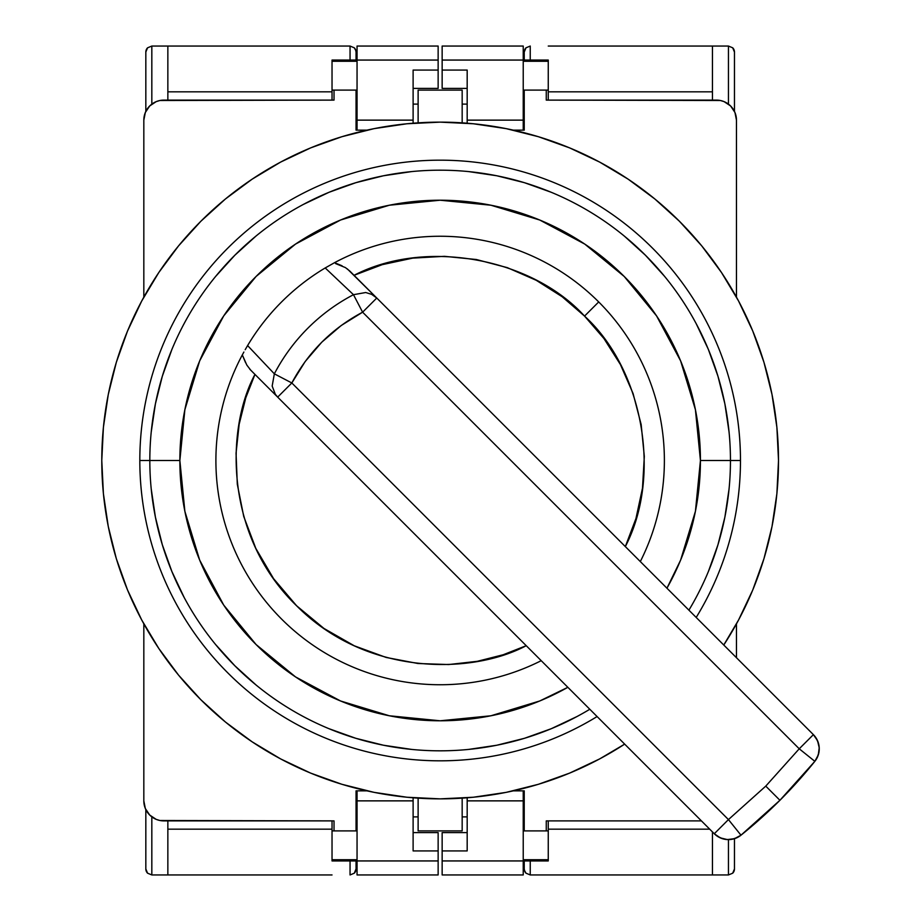 <?xml version="1.0" encoding="UTF-8"?>
<svg xmlns="http://www.w3.org/2000/svg" width="921" height="921" viewBox="0 0 921 921"><rect width="100%" height="100%" fill="white"/><g stroke="black" fill="none" stroke-linecap="round" stroke-linejoin="round"><path stroke-width="1.38" d="M462.169 830.903L418.122 830.903L418.122 798.15L418.122 830.903L462.169 830.903L462.169 798.15L462.169 830.903M418.122 90.097L462.169 90.097L418.122 90.097L418.122 122.85L418.122 90.097M334.024 90.097L334.024 100.113L159.943 100.493L156.179 101.632L149.686 105.973L145.345 112.466L143.826 120.133A20.02 20.02 0 0 1 163.846 100.113L334.024 100.113L334.024 90.097L356.047 90.097L332.032 90.097L332.032 61.27L357.049 61.27L332.032 61.27L332.032 90.097L334.024 90.097M334.024 820.887L334.024 830.903L356.047 830.903L356.047 790.863L366.961 790.863L356.047 790.863L356.047 830.903L332.032 830.903L332.032 820.887L332.032 860.939L357.049 860.939L332.032 860.939L332.032 830.903L334.024 830.903L334.024 820.887L163.846 820.887A20.02 20.02 0 0 1 143.826 800.867L145.345 808.534L149.686 815.027L156.179 819.368L159.943 820.507L334.024 820.887M524.233 830.903L546.257 830.903L546.257 820.887L701.434 820.887L546.257 820.887L546.257 830.903L523.232 830.903L524.233 830.903L524.233 790.863L524.233 830.903M546.257 100.113L546.257 90.097L524.233 90.097L524.233 130.137L513.331 130.137L524.233 130.137L524.233 90.097L548.26 90.097L548.26 100.113L548.26 60.061L523.232 60.061L548.26 60.061L548.26 90.097L546.257 90.097L546.257 100.113L716.446 100.113A20.02 20.02 0 0 1 736.466 120.133L734.946 112.466L730.606 105.973L724.102 101.632L720.349 100.493L546.257 100.113M462.169 122.85L462.169 90.097L462.169 122.85M143.826 120.133L143.826 297.138L143.826 120.133M143.826 623.862L143.826 800.867L143.826 623.862M513.331 790.863L524.233 790.863L513.331 790.863M366.961 130.137L356.047 130.137L356.047 90.097L357.049 90.097L356.047 90.097L356.047 130.137L366.961 130.137M736.466 657.721L736.466 623.862L736.466 657.721M736.466 297.138L736.466 120.133L736.466 297.138M245.193 349.692L247.599 345.571A224.24 224.24 0 0 1 325.205 267.953L334.553 262.669A224.24 224.24 45 0 1 598.708 301.938A224.24 224.24 0 0 0 334.553 262.669L325.205 267.953L353.48 294.697L365.729 292.521L371.704 294.375L376.77 298.024L362.609 312.184L341.184 325.527L321.797 342.163L305.173 361.539L291.83 382.975L277.67 397.124L275.344 394.315L272.167 386.083L274.343 373.834L291.83 382.975L728.442 819.586L740.979 835.197A480.52 480.52 0 0 0 779.926 800.28L765.765 786.12L728.442 819.586L740.979 835.197C731.723 841.391 722.824 840.908 714.282 833.747L728.442 819.586L765.765 786.12L779.926 800.28A480.52 480.52 0 0 0 814.843 761.333L799.232 748.796L765.765 786.12L799.232 748.796L813.393 734.647C820.542 743.178 821.037 752.077 814.843 761.333A480.52 480.52 135.1 0 1 779.926 800.28A480.52 480.52 -38.8 0 1 740.979 835.197A20.02 20.02 -135 0 1 714.282 833.747L728.442 819.586L291.83 382.975C308.224 352.179 331.825 328.578 362.609 312.184L353.48 294.697A187.09 187.09 0 0 0 274.343 373.834L291.83 382.975L277.67 397.124L714.282 833.747L720.28 837.868L727.348 839.584L734.567 838.651L740.979 835.197L779.926 800.28L814.843 761.333L799.232 748.796L362.609 312.184L353.48 294.697L325.205 267.953A224.24 224.24 0 0 0 247.599 345.571L245.193 349.692M245.631 362.805L242.315 354.907A224.24 224.24 0 0 0 281.584 619.062A224.24 224.24 -61.9 0 1 242.315 354.907L243.881 352.041L242.315 354.907L246.816 365.061L250.708 370.161L714.282 833.747M277.67 397.124L250.708 370.161L254.956 374.41L245.769 397.837L239.172 424.213L236.052 453.224L237.307 484.262L243.72 516.393L255.785 548.34L273.56 578.63L296.597 605.765L323.95 628.444L354.297 645.805L386.129 657.444L417.996 663.511L448.665 664.548L477.251 661.324L503.2 654.75L526.236 645.69C472.289 674.483 366.926 676.716 296.597 605.765C224.62 536.413 225.472 429.359 254.956 374.41L249.775 369.183M274.343 373.834L247.599 345.571L274.343 373.834A187.09 187.09 0 0 1 353.48 294.697M813.393 734.647L817.514 740.634L819.218 747.714L818.297 754.932L814.843 761.333A20.02 20.02 -51.2 0 0 813.393 734.647L376.77 298.024L362.609 312.184L799.232 748.796L813.393 734.647L349.807 271.062L345.421 267.597L335.589 263.579M625.336 546.59L635.951 518.511L642.49 488.153L644.32 456.459L641.166 424.523L633.072 393.52L620.432 364.566L603.957 338.56L584.547 316.099L562.167 296.746L536.229 280.295L507.333 267.654L476.364 259.515L444.417 256.326L412.677 258.133L382.238 264.661L354.055 275.31C425.49 238.194 531.659 258.03 584.547 316.099L598.708 301.938L584.547 316.099C642.87 369.263 662.314 475.501 625.336 546.59M334.553 262.669L342.094 265.824M347.309 268.897L376.77 298.024M281.584 619.062A224.24 224.24 0 0 0 541.214 660.679A224.24 224.24 0 0 1 281.584 619.062M561.223 680.688L564.918 684.384M568.787 688.24L585.422 704.887M684.533 605.788L664.029 585.284M660.334 581.588L655.533 576.788M640.314 561.568A224.24 224.24 0 0 0 598.708 301.938A224.24 224.24 -63.2 0 1 640.314 561.568M599.709 758.881L624.668 744.122A338.364 338.364 0 0 1 101.782 460.5A338.364 338.364 0 0 1 440.146 122.136A338.364 338.364 0 0 1 778.51 460.5L776.887 427.332L772.005 394.487L763.946 362.275L752.756 331.007L763.946 362.275L752.756 331.007L763.946 362.275L752.756 331.007L763.946 362.275L752.756 331.007L738.561 300.994L721.488 272.512L738.561 300.994M721.488 272.512L701.71 245.838L679.41 221.236L654.796 198.936L628.134 179.158L599.652 162.084L628.134 179.158L599.652 162.084L628.134 179.158L599.652 162.084L628.134 179.158L599.652 162.084L569.627 147.89L538.371 136.699L569.627 147.89M538.371 136.699L506.159 128.629L473.313 123.759L440.146 122.136L406.978 123.759L374.133 128.629L341.921 136.699L310.653 147.89L341.921 136.699L310.653 147.89L341.921 136.699L310.653 147.89L341.921 136.699L310.653 147.89L280.64 162.084L252.158 179.158L280.64 162.084M252.158 179.158L225.484 198.936L200.882 221.236L178.582 245.838L158.803 272.512L141.73 300.994L158.803 272.512L141.73 300.994L158.803 272.512L141.73 300.994L158.803 272.512L141.73 300.994L127.535 331.007L116.345 362.275L127.535 331.007M116.345 362.275L108.275 394.487L103.405 427.332L101.782 460.5L103.405 493.668L108.275 526.513L116.345 558.725L127.535 589.993L116.345 558.725L127.535 589.993L116.345 558.725L127.535 589.993L116.345 558.725L127.535 589.993L141.73 620.006L158.803 648.488L141.73 620.006M158.803 648.488L178.582 675.162L200.882 699.764L225.484 722.064L252.158 741.842L280.64 758.916L252.158 741.842L280.64 758.916L252.158 741.842L280.64 758.916L252.158 741.842L280.64 758.916L310.653 773.11L341.921 784.301L310.653 773.11M341.921 784.301L374.133 792.371L406.978 797.241L440.146 798.864L473.313 797.241L506.159 792.371L538.371 784.301L569.627 773.11L538.371 784.301L569.627 773.11L538.371 784.301L569.627 773.11L538.371 784.301L569.627 773.11L599.652 758.916L624.668 744.122M723.768 645.022L738.527 620.063L723.768 645.022A338.364 338.364 0 0 0 778.51 460.5L776.887 493.668L772.005 526.513L763.946 558.725L752.756 589.993L738.561 620.006L723.768 645.022M763.946 558.725L752.756 589.993M666.954 588.208L680.619 560.106L695.424 511.282L700.432 460.5L695.424 409.718L680.619 360.894L656.558 315.891L624.196 276.45L584.754 244.088L539.752 220.027L490.928 205.222L440.146 200.214L389.364 205.222L340.54 220.027L295.537 244.088L256.096 276.45L223.722 315.891L199.673 360.894L184.868 409.718L179.86 460.5L184.868 511.282L199.673 560.106L223.722 605.109L256.096 644.55L295.537 676.912L340.54 700.973L389.364 715.778L440.146 720.786L490.928 715.778L539.752 700.973L567.843 687.308A260.286 260.286 0 0 1 179.86 460.5L139.819 460.5A300.327 300.327 0 0 1 440.146 160.173A300.327 300.327 0 0 1 740.472 460.5A300.327 300.327 0 0 0 440.146 160.173A300.327 300.327 0 0 0 139.819 460.5L149.824 460.5A290.311 290.311 0 0 1 440.146 170.189A290.311 290.311 0 0 1 730.457 460.5L740.472 460.5L730.457 460.5A290.311 290.311 0 0 0 440.146 170.189A290.311 290.311 0 0 0 149.824 460.5L179.86 460.5A260.286 260.286 0 0 1 440.146 200.214A260.286 260.286 0 0 1 700.432 460.5L730.457 460.5L700.432 460.5A260.286 260.286 0 0 1 666.942 588.197M149.824 460.684L149.824 460.5A290.311 290.311 0 0 0 589.808 709.262A290.311 290.311 0 0 1 149.824 460.5L149.824 460.316M688.908 610.163A290.311 290.311 0 0 0 730.457 460.5A290.311 290.311 0 0 1 688.908 610.163M139.819 460.5A300.327 300.327 0 0 0 597.096 716.55A300.327 300.327 0 0 1 139.819 460.5M696.195 617.45A300.327 300.327 0 0 0 740.472 460.5A300.327 300.327 0 0 1 696.195 617.45M729.064 488.959L724.885 517.142L717.954 544.772L708.364 571.596M576.995 716.538L551.242 728.718L524.417 738.32L496.787 745.239L468.605 749.418M411.687 749.418L383.504 745.239L355.874 738.32L329.05 728.718M255.969 684.913L234.855 665.779L215.733 644.677M184.108 597.349L171.928 571.596L162.326 544.772L155.407 517.142L151.228 488.959M151.228 432.041L155.407 403.859L162.326 376.229L171.928 349.404M215.733 276.323L234.855 255.221L255.969 236.087M303.285 204.462L329.05 192.282L355.874 182.68L383.504 175.761L411.687 171.582M468.605 171.582L496.787 175.761L524.417 182.68L551.242 192.282M624.323 236.087L645.425 255.221L664.559 276.323M696.184 323.651L708.364 349.404L717.954 376.229L724.885 403.859L729.064 432.041M548.26 860.939L523.232 860.939L523.232 874.95L442.149 874.95L442.149 860.939L442.149 874.95L523.232 874.95L523.232 860.939L548.26 860.939L548.26 859.73L523.232 859.73L548.26 859.73L548.26 830.903L546.257 830.903L548.26 830.903L548.26 860.939M442.149 832.607L442.149 860.939L523.232 860.939L523.232 800.867L467.177 800.867L467.177 850.923L442.149 850.923L467.177 850.923L467.177 800.867L523.232 800.867L523.232 790.863L523.232 860.939L442.149 860.939L442.149 832.607L467.177 832.607L442.149 832.607M442.149 70.077L442.149 88.393L442.149 70.077L467.177 70.077L442.149 70.077L442.149 60.061L442.149 70.077M442.149 46.05L442.149 60.061L523.232 60.061L523.232 46.05L442.149 46.05L442.149 60.061L523.232 60.061L523.232 120.133L467.177 120.133L467.177 70.077L467.177 120.133L523.232 120.133L523.232 130.137L523.232 46.05L442.149 46.05M523.232 61.27L548.26 61.27L523.232 61.27M524.233 52.06L524.233 60.061L524.233 52.06A6.01 6.01 0 0 1 525.995 47.811L524.233 52.06L525.995 47.811L530.243 46.05L525.995 47.811A6.01 6.01 0 0 0 524.233 52.06M530.243 60.061L530.243 46.05L530.243 60.061M530.243 874.95L530.243 860.939L530.243 874.95L525.995 873.189L530.243 874.95L548.26 874.95L530.243 874.95M524.694 871.243L525.995 873.189A6.01 6.01 0 0 1 524.233 868.975L524.694 871.243L524.233 868.94A6.01 6.01 0 0 0 525.995 873.189L524.383 870.276M524.233 860.939L524.233 868.94L524.233 860.939M548.26 91.835L712.44 91.835L548.26 91.835M467.177 797.782L467.177 800.867L467.177 797.782M467.177 88.393L442.149 88.393L467.177 88.393M467.177 123.218L467.177 120.133L467.177 123.218M523.232 90.097L524.233 90.097L523.232 90.097M548.26 46.05L712.44 46.05L712.44 100.113L712.44 46.05L548.26 46.05M709.7 829.165L548.26 829.165L709.7 829.165M462.169 816.892L467.177 816.892L462.169 816.892M467.177 104.108L462.169 104.108L467.177 104.108M548.26 820.887L548.26 830.903L548.26 820.887M712.44 874.95L548.26 874.95L712.44 874.95L712.44 831.893L712.44 874.95L728.453 874.95L712.44 874.95M728.453 46.05L712.44 46.05L728.453 46.05L732.702 47.811A6.01 6.01 0 0 1 734.463 52.06A6.01 6.01 0 0 0 732.702 47.811L734.463 52.06L732.702 47.811L728.453 46.05L728.453 104.108L728.453 46.05M728.453 839.607L728.453 874.95L732.702 873.189L734.463 868.94L734.463 838.686L734.463 868.94L732.702 873.189L728.453 874.95L728.453 839.607M734.463 111.406L734.463 52.06L734.463 111.406M732.702 873.189A6.01 6.01 0 0 0 734.463 868.94A6.01 6.01 0 0 1 732.702 873.189L733.427 872.325M332.032 60.061L357.049 60.061L357.049 46.05L438.143 46.05L438.143 60.061L438.143 46.05L357.049 46.05L357.049 60.061L332.032 60.061L332.032 61.27L332.032 60.061M438.143 88.393L438.143 60.061L357.049 60.061L357.049 120.133L413.115 120.133L413.115 70.077L438.143 70.077L413.115 70.077L413.115 120.133L357.049 120.133L357.049 130.137L357.049 60.061L438.143 60.061L438.143 88.393L413.115 88.393L438.143 88.393M438.143 850.923L438.143 832.607L438.143 850.923L413.115 850.923L438.143 850.923L438.143 860.939L438.143 850.923M438.143 874.95L438.143 860.939L357.049 860.939L357.049 874.95L438.143 874.95L438.143 860.939L357.049 860.939L357.049 800.867L413.115 800.867L413.115 850.923L413.115 800.867L357.049 800.867L357.049 790.863L357.049 874.95L438.143 874.95M357.049 859.73L332.032 859.73L357.049 859.73M356.047 868.94L356.047 860.939L356.047 868.94A6.01 6.01 0 0 1 354.297 873.189L356.047 868.94L354.297 873.189L350.049 874.95L354.297 873.189A6.01 6.01 0 0 0 356.047 868.94M350.049 860.939L350.049 874.95L350.049 860.939M350.049 46.05L350.049 60.061L350.049 46.05L354.297 47.811L350.049 46.05L332.032 46.05L350.049 46.05M355.598 49.757L354.297 47.811A6.01 6.01 0 0 1 356.047 52.025L355.598 49.757L356.047 52.06A6.01 6.01 0 0 0 354.297 47.811L355.897 50.724M356.047 60.061L356.047 52.06L356.047 60.061M332.032 829.165L167.852 829.165L332.032 829.165M413.115 123.218L413.115 120.133L413.115 123.218M413.115 832.607L438.143 832.607L413.115 832.607M413.115 797.782L413.115 800.867L413.115 797.782M357.049 830.903L356.047 830.903L357.049 830.903M332.032 874.95L167.852 874.95L167.852 820.887L167.852 874.95L332.032 874.95M167.852 91.835L332.032 91.835L167.852 91.835M418.122 104.108L413.115 104.108L418.122 104.108M413.115 816.892L418.122 816.892L413.115 816.892M332.032 100.113L332.032 90.097L332.032 100.113M167.852 46.05L332.032 46.05L167.852 46.05L167.852 100.113L167.852 46.05L151.827 46.05L167.852 46.05M151.827 874.95L167.852 874.95L151.827 874.95L147.579 873.189A6.01 6.01 0 0 1 145.829 868.94A6.01 6.01 0 0 0 147.579 873.189L145.829 868.94L147.579 873.189L151.827 874.95L151.827 816.892L151.827 874.95M151.827 104.108L151.827 46.05L147.579 47.811L145.829 52.06L145.829 111.406L145.829 52.06L147.579 47.811L151.827 46.05L151.827 104.108M145.829 809.594L145.829 868.94L145.829 809.594M147.579 47.811A6.01 6.01 0 0 0 145.829 52.06A6.01 6.01 0 0 1 147.579 47.811L146.865 48.675M355.011 872.325L354.297 873.189M354.297 47.811L355.011 48.675M147.579 873.189L146.865 872.325M525.281 48.675L525.995 47.811M525.995 873.189L525.281 872.325M732.713 47.811L733.427 48.675M734.014 871.243L734.221 870.633M734.313 870.276L734.002 871.243"/></g></svg>
